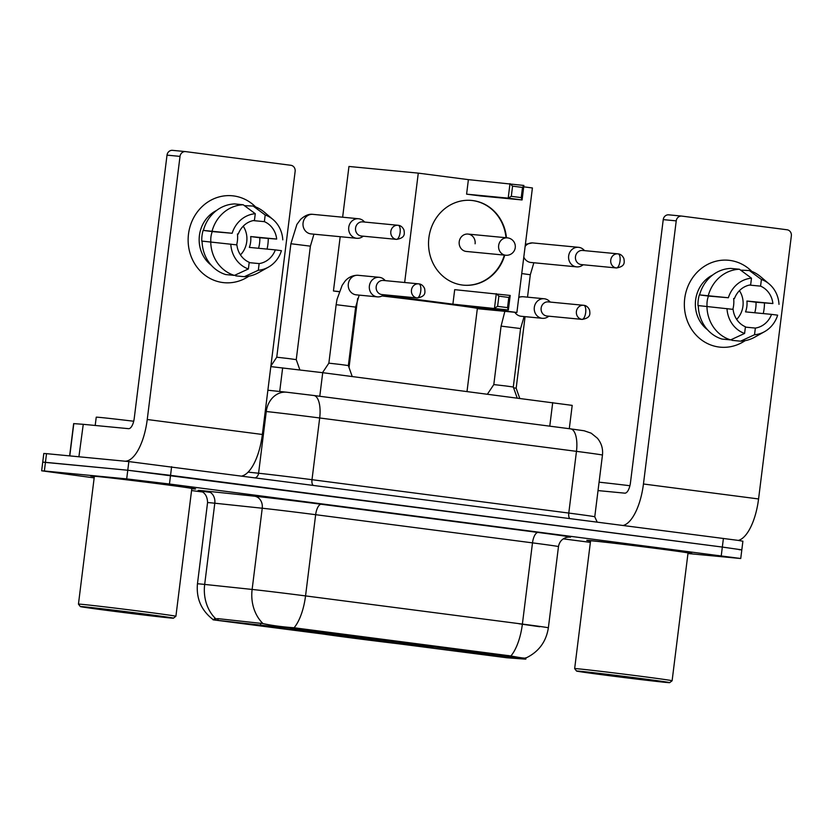 <?xml version="1.0" encoding="UTF-8"?>
<svg xmlns="http://www.w3.org/2000/svg" width="833" height="833" viewBox="0 0 833 833"><rect width="100%" height="100%" fill="white"/><g stroke="black" fill="none" stroke-linecap="round" stroke-linejoin="round"><path stroke-width="1.25" d="M428.152 647.106A57.841 0.708 -172.9 0 0 432.941 647.418A57.841 0.708 -172.9 0 0 387.324 641.035A57.841 0.708 -172.9 0 0 322.954 633.434A57.841 0.708 -172.9 0 0 318.154 633.122A57.841 0.708 -172.9 0 0 363.771 639.505A57.841 0.708 -172.9 0 0 428.152 647.106M290.54 628.8L321.673 632.757L290.54 628.8M455.484 650.24L486.607 654.197L455.484 650.24M238.436 622.865L269.569 626.822L238.436 622.865M458.358 651.448L489.492 655.404L458.358 651.448M506.901 657.778L213.05 619.825L296.569 629.092L521.041 658.33L524.988 659.111L506.901 657.778M270.819 366.603L322.715 372.695L572.198 405.379L569.293 428.693M691.286 553.289L691.275 553.383A52.385 0.635 -172.9 0 1 688.006 553.195A52.927 0.646 -172.9 0 0 691.817 553.445A52.927 0.646 -172.9 0 0 650.073 547.614A52.927 0.646 -172.9 0 0 591.17 540.648A52.927 0.646 -172.9 0 0 586.776 540.367A52.927 0.646 -172.9 0 0 590.535 541.075M191.788 488.732A52.927 0.646 -172.9 0 0 195.609 488.961A52.927 0.646 -172.9 0 0 153.866 483.13A52.927 0.646 -172.9 0 0 94.962 476.164A52.927 0.646 -172.9 0 0 90.568 475.882A52.927 0.646 -172.9 0 0 94.327 476.591A52.385 0.635 -172.9 0 1 91.109 475.945A52.385 0.635 -172.9 0 1 95.451 476.226A52.385 0.635 -172.9 0 1 153.751 483.119A52.385 0.635 -172.9 0 1 195.068 488.898A52.385 0.635 -172.9 0 1 191.788 488.711M739.1 549.676L741.818 549.853L742.901 541.2L737.601 540.315L128.855 461.576L46.523 453.662L45.44 462.325L42.733 462.148L127.772 470.239L45.44 462.325L44.368 470.989L41.65 470.801L94.171 477.892M171.619 466.688L170.546 475.351L127.772 470.239L722.326 547.062L170.546 475.351L169.463 484.015L126.689 478.902L44.368 470.989M741.818 549.853L722.326 547.062L741.818 549.853L740.735 558.516L169.463 484.015M214.164 618.981L218.121 618.659L262.978 623.573C271.496 625.468 281.856 626.874 294.07 627.77L510.9 655.956C521.5 658.018 526.466 658.601 525.81 657.726M191.559 490.554L202.44 491.97M563.275 538.857L590.378 542.377M687.964 553.529L740.735 558.516M46.523 453.662L43.805 453.485L41.65 470.801M729.802 260.406A43.649 40.026 -84.5 0 1 751.783 271.381A43.649 40.026 -84.5 0 0 729.802 260.406A43.649 40.026 -84.5 0 0 684.705 298.558A43.649 40.026 -84.5 0 0 719.004 347.028A43.649 40.026 -84.5 0 1 684.632 299.224A43.649 40.026 -84.5 0 1 728.583 260.26A43.649 40.026 -84.5 0 1 729.802 260.406M764.465 303.181A43.649 40.026 -84.5 0 1 763.267 313.583A43.649 40.026 -84.5 0 0 764.465 303.181M745.119 340.666A43.649 40.026 -84.5 0 1 719.004 347.028A43.649 40.026 -84.5 0 0 720.222 347.163L720.222 347.163A43.649 40.026 -84.5 0 0 745.119 340.666M738.298 540.419A43.649 17.399 -82.6 0 0 758.571 498.957L791.35 235.833A5.456 5.008 95.5 0 0 787.06 229.773L681.863 216.101A5.456 5.008 95.5 0 0 676.229 220.87L663.235 219.62L630.456 482.744A10.912 4.352 97.4 0 1 624.771 493.157L598.032 490.585M623.386 525.404A43.649 17.399 -82.6 0 0 643.451 483.994L676.229 220.87M663.235 219.62A5.456 5.008 -84.5 0 1 668.868 214.852M733.654 298.474A27.281 25.021 -84.5 0 1 732.863 309.345M749.44 285.073L760.571 286.136A21.825 20.013 -84.5 0 1 772.889 303.545L746.899 301.046A21.825 20.013 95.5 0 1 745.545 311.875L771.545 314.374A21.825 20.013 -84.5 0 1 755.354 328.077L745.389 327.119M739.433 290.665A21.825 20.013 -84.5 0 1 736.674 319.383M707.488 329.722A31.644 29.02 -84.5 0 1 695.513 300.942A31.644 29.02 -84.5 0 1 712.756 274.963M707.061 306.429A21.825 20.013 95.5 0 1 708.456 296.059L728.354 297.756L699.324 294.872A31.644 29.02 -84.5 0 0 697.981 305.69L698.293 305.721M732.03 339.25L731.895 340.343L740.568 341.176L754.521 334.741L755.354 328.077M721.972 339.062A36.006 33.018 -84.5 0 1 698.293 305.586L733.113 309.376A21.825 20.013 -84.5 0 0 745.431 326.786L744.598 333.45L730.645 339.895L721.972 339.062M699.637 294.757A36.006 33.018 -84.5 0 1 730.77 268.413L739.444 269.246L751.481 278.191L750.648 284.855A21.825 20.013 -84.5 0 0 734.456 298.558M771.545 314.374L777.647 315.166A28.374 26.021 -84.5 0 1 764.6 331.638L754.729 337.167A36.006 33.018 -84.5 0 1 740.568 341.176M730.645 339.895A36.006 33.018 -84.5 0 1 706.957 306.419M708.3 295.59A36.006 33.018 -84.5 0 1 739.444 269.246M764.6 331.638A28.374 26.021 -84.5 0 1 754.521 334.741M744.598 333.45A28.374 26.021 -84.5 0 1 727.001 308.585M728.354 297.756A28.374 26.021 -84.5 0 1 751.481 278.191M754.76 312.76A31.644 29.02 -84.5 0 0 756.031 302.233L772.889 303.545M760.571 286.136L761.404 279.482L749.367 270.538L740.641 270.142M749.367 270.538A36.006 33.018 -84.5 0 1 760.539 276.66L769.182 283.959A28.374 26.021 -84.5 0 1 779.001 304.337M761.404 279.482A28.374 26.021 -84.5 0 1 769.182 283.959M756.031 302.233L746.899 301.046M708.456 296.059L699.324 294.872M580.445 671.294A46.929 0.573 -172.9 0 0 576.551 671.054A46.929 0.573 -172.9 0 0 613.838 676.25A46.929 0.573 -172.9 0 0 665.786 682.394A46.929 0.573 -172.9 0 0 669.67 682.654A46.929 0.573 -172.9 0 0 632.945 677.5A46.929 0.573 -172.9 0 0 580.445 671.294M574.655 668.607L590.566 540.836A49.105 0.604 -172.9 0 1 594.637 541.106A49.105 0.604 -172.9 0 1 649.292 547.562A49.105 0.604 -172.9 0 1 688.027 552.977L672.116 680.748A49.105 0.604 -172.9 0 0 672.116 680.748A49.105 0.604 -172.9 0 0 633.382 675.334A49.105 0.604 -172.9 0 0 578.727 668.878A49.105 0.604 -172.9 0 0 574.655 668.607A49.105 0.604 -172.9 0 0 574.655 668.618L576.551 671.054M691.275 553.383A52.385 0.635 -172.9 0 0 649.959 547.604A52.385 0.635 -172.9 0 0 591.659 540.711A52.385 0.635 -172.9 0 0 587.317 540.43A52.385 0.635 -172.9 0 0 590.545 541.054M653.478 680.79L589.983 672.71L653.478 680.79M629.915 485.722A54.562 0.666 -172.9 0 0 599.073 482.192M467.021 391.448L477.361 308.439A60.018 0.729 -172.9 0 0 444.447 303.681A60.018 0.729 -172.9 0 0 382.014 295.975M504.777 255.148A42.556 39.026 -84.5 0 1 463.523 285.167A42.556 39.026 -84.5 0 1 462.336 285.032A42.556 39.026 -84.5 0 1 428.808 238.425A42.556 39.026 -84.5 0 1 471.665 200.441A42.556 39.026 -84.5 0 1 472.852 200.576A42.556 39.026 -84.5 0 1 506.443 237.769M342.634 217.205L348.954 166.465L418.281 173.129L468.396 179.636L523.895 185.447L522.083 199.951L480.485 195.953L466.595 194.151L508.192 198.15L509.994 183.635L512.576 186.144L522.499 187.435L523.895 185.447M523.718 186.831L532.412 187.956L516.897 312.479L477.33 308.679M468.396 179.636L466.595 194.151M418.281 173.129L404.661 282.502M402.901 296.59L402.776 297.652L452.892 304.16L454.693 289.655L510.192 295.455L508.38 309.97L452.892 304.16M497.603 306.336L498.873 296.163L496.291 293.653L494.49 308.158L497.603 306.336L507.536 307.627L508.38 309.97L466.782 305.971L516.897 312.479M340.197 236.707L333.439 290.988L339.27 291.55M382.514 295.705L402.776 297.652M333.439 290.988L339.198 291.737M522.499 187.435L521.239 197.608L522.083 199.951L508.192 198.15L511.306 196.328L521.239 197.608M512.576 186.144L511.306 196.328M507.536 307.627L508.796 297.443L498.873 296.163M510.192 295.455L508.796 297.443M475.102 243.798A8.726 8.007 95.5 0 0 467.99 234.073A8.726 8.007 95.5 0 0 459.222 241.726A8.726 8.007 95.5 0 0 466.324 251.451L505.756 255.242A8.726 8.007 -84.5 0 1 505.506 255.21A8.726 8.007 -84.5 0 1 498.655 245.516A8.726 8.007 -84.5 0 1 507.422 237.863A8.726 8.007 -84.5 0 1 507.672 237.894M471.447 200.42A42.556 39.026 -84.5 0 1 506.016 237.728M504.34 255.106A42.556 39.026 -84.5 0 1 463.304 285.146M523.801 257.105A9.819 9.007 95.5 0 0 530.704 262.457A9.819 9.007 95.5 0 0 530.985 262.478A9.819 9.007 95.5 0 0 531.256 262.51M584.651 250.65L583.516 249.588A9.819 9.007 95.5 0 0 578.81 247.349A9.819 9.007 95.5 0 0 578.529 247.318A9.819 9.007 95.5 0 0 568.658 255.939A9.819 9.007 95.5 0 0 576.384 266.841A9.819 9.007 95.5 0 0 576.655 266.872A9.819 9.007 95.5 0 0 581.975 265.592L583.298 264.769M582.808 250.473A7.091 6.508 95.5 0 0 582.611 250.452A7.091 6.508 95.5 0 0 575.478 256.679A7.091 6.508 95.5 0 0 581.049 264.55A7.091 6.508 95.5 0 0 581.247 264.571A7.091 6.508 95.5 0 0 581.444 264.592M513.576 387.814L516.168 388.22L519.73 398.299M270.892 366.02L276.754 357.211L288.478 358.554L296.246 359.637L299.849 369.831M313.218 214.383A9.819 9.007 95.5 0 0 312.937 214.352A9.819 9.007 95.5 0 0 312.656 214.331A9.819 9.007 95.5 0 0 303.035 223.275A9.819 9.007 95.5 0 0 310.792 233.875A9.819 9.007 95.5 0 0 311.063 233.906A9.819 9.007 95.5 0 0 311.334 233.927M364.729 222.067L363.594 221.016A9.819 9.007 95.5 0 0 358.888 218.777A9.819 9.007 95.5 0 0 358.617 218.746A9.819 9.007 95.5 0 0 348.746 227.357A9.819 9.007 95.5 0 0 356.462 238.259A9.819 9.007 95.5 0 0 356.732 238.29A9.819 9.007 95.5 0 0 362.053 237.009L363.375 236.187M362.886 221.901A7.091 6.508 95.5 0 0 362.688 221.87A7.091 6.508 95.5 0 0 355.556 228.096A7.091 6.508 95.5 0 0 361.126 235.968A7.091 6.508 95.5 0 0 361.324 235.999A7.091 6.508 95.5 0 0 361.522 236.01M487.461 394.103L493.802 384.586L505.516 385.929L513.295 387.012L517.168 397.966M550.311 302.087L549.176 301.025A9.819 9.007 95.5 0 0 544.47 298.787A9.819 9.007 95.5 0 0 544.188 298.755A9.819 9.007 95.5 0 0 534.317 307.367A9.819 9.007 95.5 0 0 542.044 318.279A9.819 9.007 95.5 0 0 542.314 318.31A9.819 9.007 95.5 0 0 547.635 317.029L548.957 316.207M548.458 301.91A7.091 6.508 95.5 0 0 548.26 301.89A7.091 6.508 95.5 0 0 541.138 308.106A7.091 6.508 95.5 0 0 546.708 315.988A7.091 6.508 95.5 0 0 546.906 316.009A7.091 6.508 95.5 0 0 547.104 316.019M514.815 312.281A9.819 9.007 95.5 0 0 520.979 316.248A9.819 9.007 95.5 0 0 521.25 316.28A9.819 9.007 95.5 0 0 521.531 316.301M322.517 372.674L328.858 363.157L340.572 364.49L348.35 365.583L352.224 376.537M385.367 280.648L384.232 279.596A9.819 9.007 95.5 0 0 379.525 277.347A9.819 9.007 95.5 0 0 379.254 277.316A9.819 9.007 95.5 0 0 369.383 285.938A9.819 9.007 95.5 0 0 377.099 296.84A9.819 9.007 95.5 0 0 377.37 296.871A9.819 9.007 95.5 0 0 382.691 295.59L384.013 294.767M383.524 280.471A7.091 6.508 95.5 0 0 383.326 280.45A7.091 6.508 95.5 0 0 376.193 286.677A7.091 6.508 95.5 0 0 381.764 294.549A7.091 6.508 95.5 0 0 381.972 294.57A7.091 6.508 95.5 0 0 382.17 294.59M358.471 275.327A9.819 9.007 95.5 0 0 358.19 275.296A9.819 9.007 95.5 0 0 357.909 275.275A9.819 9.007 95.5 0 0 348.288 284.22A9.819 9.007 95.5 0 0 356.035 294.82A9.819 9.007 95.5 0 0 356.316 294.851A9.819 9.007 95.5 0 0 356.586 294.872M233.584 195.922A43.649 40.026 -84.5 0 1 255.575 206.896A43.649 40.026 -84.5 0 0 233.584 195.922A43.649 40.026 -84.5 0 0 188.497 234.073A43.649 40.026 -84.5 0 0 222.796 282.543A43.649 40.026 -84.5 0 1 188.414 234.739A43.649 40.026 -84.5 0 1 232.365 195.776A43.649 40.026 -84.5 0 1 233.584 195.922M268.257 238.696A43.649 40.026 -84.5 0 1 267.06 249.098A43.649 40.026 -84.5 0 0 268.257 238.696M248.911 276.181A43.649 40.026 -84.5 0 1 222.796 282.543A43.649 40.026 -84.5 0 0 224.015 282.679L224.015 282.679A43.649 40.026 -84.5 0 0 248.911 276.181M79.208 456.796L124.523 461.159A43.649 17.399 -82.6 0 0 147.243 419.509L180.022 156.385L167.017 155.136L134.248 418.26A10.912 4.352 97.4 0 1 128.563 428.672L83.258 424.32L78.906 456.776L83.258 424.32M242.299 475.872A43.649 17.399 -82.6 0 0 262.364 434.472L295.142 171.348A5.456 5.008 95.5 0 0 290.852 165.288L185.655 151.616A5.456 5.008 95.5 0 0 180.022 156.385M167.017 155.136A5.456 5.008 -84.5 0 1 172.66 150.367M69.628 455.88L73.648 423.612L82.956 424.289M237.447 233.99A27.281 25.021 -84.5 0 1 236.645 244.86M253.232 220.589L264.363 221.651A21.825 20.013 -84.5 0 1 276.681 239.061L250.681 236.562A21.825 20.013 95.5 0 1 249.338 247.391L275.338 249.89A21.825 20.013 -84.5 0 1 259.146 263.592L249.171 262.634M243.226 226.18A21.825 20.013 -84.5 0 1 240.466 254.898M211.28 265.238A31.644 29.02 -84.5 0 1 199.306 236.457A31.644 29.02 -84.5 0 1 216.549 210.478M210.853 241.945A21.825 20.013 95.5 0 1 212.248 231.574L232.147 233.271L203.117 230.387A31.644 29.02 -84.5 0 0 201.773 241.206L202.086 241.237M235.822 274.765L235.687 275.858L244.35 276.691L258.313 270.256L259.146 263.592M225.764 274.567A36.006 33.018 -84.5 0 1 202.075 241.101L236.895 244.892A21.825 20.013 -84.5 0 0 249.213 262.301L248.39 268.965L234.427 275.4L225.764 274.567M203.429 230.272A36.006 33.018 -84.5 0 1 234.562 203.929L243.226 204.762L255.273 213.706L254.44 220.37A21.825 20.013 -84.5 0 0 238.248 234.073M275.338 249.89L281.439 250.681A28.374 26.021 -84.5 0 1 268.393 267.154L258.511 272.683A36.006 33.018 -84.5 0 1 244.35 276.691M234.427 275.4A36.006 33.018 -84.5 0 1 210.749 241.934M212.092 231.105A36.006 33.018 -84.5 0 1 243.226 204.762M268.393 267.154A28.374 26.021 -84.5 0 1 258.313 270.256M248.39 268.965A28.374 26.021 -84.5 0 1 230.793 244.1M232.147 233.271A28.374 26.021 -84.5 0 1 255.273 213.706M258.553 248.276A31.644 29.02 -84.5 0 0 259.813 237.749L276.681 239.061M264.363 221.651L265.196 214.997L253.149 206.053L244.433 205.657M253.149 206.053A36.006 33.018 -84.5 0 1 264.332 212.176L272.974 219.475A28.374 26.021 -84.5 0 1 282.783 239.852M265.196 214.997A28.374 26.021 -84.5 0 1 272.974 219.475M259.813 237.749L250.681 236.562M212.248 231.574L203.117 230.387M84.227 606.809A46.929 0.573 -172.9 0 0 80.343 606.57A46.929 0.573 -172.9 0 0 117.63 611.766A46.929 0.573 -172.9 0 0 169.578 617.909A46.929 0.573 -172.9 0 0 173.462 618.169A46.929 0.573 -172.9 0 0 136.737 613.015A46.929 0.573 -172.9 0 0 84.227 606.809M78.448 604.123L94.358 476.351A49.105 0.604 -172.9 0 1 98.429 476.622A49.105 0.604 -172.9 0 1 153.085 483.078A49.105 0.604 -172.9 0 1 191.819 488.492L175.909 616.264A49.105 0.604 -172.9 0 0 175.909 616.264A49.105 0.604 -172.9 0 0 137.174 610.849A49.105 0.604 -172.9 0 0 82.519 604.394A49.105 0.604 -172.9 0 0 78.448 604.123A49.105 0.604 -172.9 0 0 78.448 604.133L80.343 606.57M133.707 421.238A54.562 0.666 -172.9 0 0 100.751 417.5A54.562 0.666 -172.9 0 0 96.232 417.208L95.201 425.465M157.27 616.305L93.775 608.225L157.27 616.305M508.265 656.612L508.401 655.54M296.569 629.092L296.694 628.03M260.51 624.74L260.708 623.167M217.934 620.231L218.121 618.659M549.77 426.163L552.706 402.589M319.778 396.269L322.715 372.695M279.711 391.479L282.647 367.853M210.343 492.386A54.562 0.666 7.1 0 1 202.606 490.731A54.562 0.666 7.1 0 1 207.125 491.189L254.575 496.208A54.562 0.666 7.1 0 1 321.34 504.277L538.18 532.464A54.562 0.666 7.1 0 1 569.137 537.087L568.887 537.066M215.674 618.69A38.193 31.852 -84 0 1 204.679 584.422L214.799 503.215A43.649 0.531 -172.9 0 0 211.186 502.84A43.649 0.531 -172.9 0 0 207.563 502.611C207.313 490.866 198.379 490.72 199.524 490.741L199.545 490.752M213.206 619.658C201.388 610.61 196.14 598.656 197.452 583.818A43.649 0.531 7.1 0 1 201.065 584.058A43.649 0.531 7.1 0 1 204.679 584.422L252.128 589.441A43.649 0.531 7.1 0 1 305.544 595.907L522.385 624.084A38.193 15.233 97.4 0 1 510.9 655.956M294.07 627.77A38.193 15.233 -82.6 0 0 305.544 595.907L315.655 514.69A43.649 0.531 -172.9 0 0 262.239 508.234L214.799 503.215A10.912 9.101 96 0 0 207.125 491.189M262.978 623.573A38.193 31.852 -84 0 1 252.128 589.441L262.239 508.234A10.912 9.101 96 0 0 254.575 496.208M538.18 532.464A10.912 4.352 97.4 0 0 532.495 542.866L522.385 624.084A43.649 0.531 7.1 0 1 548.364 627.811L558.474 546.604A43.649 0.531 -172.9 0 0 532.495 542.866L315.655 514.69A10.912 4.352 97.4 0 1 321.34 504.277M518.917 623.75L539.701 626.728M721.253 555.726L723.408 538.399M126.689 478.902L128.855 461.576M313.947 395.519L570.501 428.86A21.825 8.705 97.4 0 1 570.615 428.87L584.172 430.776L591.191 433.181L597.417 438.231C601.447 443.146 603.134 448.758 602.457 455.078A43.649 0.531 -172.9 0 0 576.467 451.351L568.783 513.066A43.649 0.531 7.1 0 1 594.762 516.793L597.136 521.989M287.01 392.26L313.718 395.488A21.825 8.705 97.4 0 1 313.833 395.498L570.615 428.87A21.825 8.705 97.4 0 1 576.467 451.351L319.685 417.979A43.649 0.531 -172.9 0 0 266.268 411.523L258.584 473.238A43.649 0.531 7.1 0 1 312 479.693L568.783 513.066A5.456 2.176 -82.6 0 0 569.71 518.428M267.882 390.229L286.614 392.208A21.825 18.201 -84 0 0 266.268 411.523L265.238 411.408M248.119 472.134L258.584 473.238A5.456 4.55 96 0 1 255.752 477.621M286.614 392.208L313.833 395.498A21.825 8.705 97.4 0 1 319.685 417.979L312 479.693A5.456 2.176 -82.6 0 0 312.927 485.056M643.451 483.994L758.571 498.957M616.326 267.945A7.091 6.508 95.5 0 0 616.524 267.966C625.562 266.393 624.354 262.166 623.896 258.563C622.511 255.648 620.575 254.075 618.117 253.867A7.091 2.832 -82.6 0 0 618.076 253.867A7.091 6.508 95.5 0 0 617.878 253.846A7.091 6.508 95.5 0 0 610.735 260.177A7.091 6.508 95.5 0 0 616.326 267.945A7.091 2.832 97.4 0 0 620.012 261.177A7.091 2.832 -82.6 0 0 618.117 253.867L582.611 250.452M533.141 242.965A9.819 9.007 95.5 0 0 532.86 242.934A9.819 9.007 95.5 0 0 532.579 242.913A9.819 9.007 95.5 0 0 525.134 246.37M521.75 273.557L530.309 274.744L533.859 262.759M396.404 239.363A7.091 6.508 95.5 0 0 396.602 239.383C405.64 237.811 404.442 233.584 403.974 229.981C402.589 227.065 400.663 225.504 398.195 225.295A7.091 2.832 -82.6 0 0 398.153 225.285A7.091 6.508 95.5 0 0 397.955 225.264A7.091 6.508 95.5 0 0 390.812 231.595A7.091 6.508 95.5 0 0 396.404 239.363A7.091 2.832 97.4 0 0 400.1 232.594A7.091 2.832 -82.6 0 0 398.195 225.295L362.688 221.87M276.754 357.211L290.894 243.736L310.386 246.162L313.937 234.177M581.986 319.372A7.091 6.508 95.5 0 0 582.184 319.403C591.222 317.821 590.014 313.604 589.556 310.001C588.16 307.075 586.234 305.513 583.766 305.305A7.091 2.832 -82.6 0 0 583.735 305.305A7.091 6.508 95.5 0 0 583.537 305.274A7.091 6.508 95.5 0 0 576.394 311.604A7.091 6.508 95.5 0 0 581.986 319.372A7.091 2.832 97.4 0 0 585.672 312.604A7.091 2.832 -82.6 0 0 583.766 305.305L548.26 301.89M493.802 384.586L501.081 326.12L520.573 328.546L524.124 316.561M523.405 296.767A9.819 9.007 95.5 0 0 523.134 296.735A9.819 9.007 95.5 0 0 522.843 296.704A9.819 9.007 95.5 0 0 518.772 297.496M417.041 297.943A7.091 6.508 95.5 0 0 417.239 297.964C426.277 296.392 425.08 292.164 424.611 288.562C423.226 285.646 421.3 284.074 418.832 283.866A7.091 2.832 -82.6 0 0 418.791 283.866A7.091 6.508 95.5 0 0 418.593 283.845A7.091 6.508 95.5 0 0 411.45 290.176A7.091 6.508 95.5 0 0 417.041 297.943A7.091 2.832 97.4 0 0 420.738 291.175A7.091 2.832 -82.6 0 0 418.832 283.866L383.326 280.45M328.858 363.157L336.147 304.68L355.639 307.106L359.19 295.121M147.243 419.509L262.364 434.472M73.804 423.622L69.785 455.89M525.8 659.122L525.946 658.008M525.831 658.06C538.649 651.927 546.156 641.847 548.364 627.811M197.452 583.818L207.563 502.611M558.474 546.604C559.37 541.721 562.16 538.628 566.877 537.327L569.178 537.066M602.457 455.078L594.762 516.793M668.712 214.831L681.717 216.08M669.67 682.654L672.106 680.759M357.628 298.526L349.037 367.52M505.756 255.242A8.726 8.726 0 0 0 515.263 247.536A8.726 8.726 0 0 0 507.422 237.863L467.99 234.073M578.529 247.318L532.402 242.892L525.384 244.35M516.168 388.22L525.082 316.655M527.518 297.152L530.309 274.744M530.985 262.478L576.655 266.872M616.524 267.966L581.247 264.571M358.617 218.746L312.479 214.31C308.887 213.873 304.961 215.539 300.703 219.287L296.912 224.389L290.894 243.736M296.246 359.648L310.386 246.162M311.063 233.906L356.732 238.29M396.602 239.383L361.324 235.999M544.188 298.755L522.666 296.694L518.824 297.017M513.295 387.012L520.573 328.546M501.081 326.12L504.86 311.323M521.25 316.28L542.314 318.31M582.184 319.403L546.906 316.009M379.254 277.316L357.732 275.265C349.777 275.254 345.518 280.502 344.789 281.523L342.165 285.313L337.042 299.318L336.147 304.68M348.35 365.583L355.639 307.106M356.316 294.851L377.37 296.871M417.239 297.964L381.972 294.57M172.504 150.346L185.499 151.596M173.462 618.169L175.898 616.264"/></g></svg>

